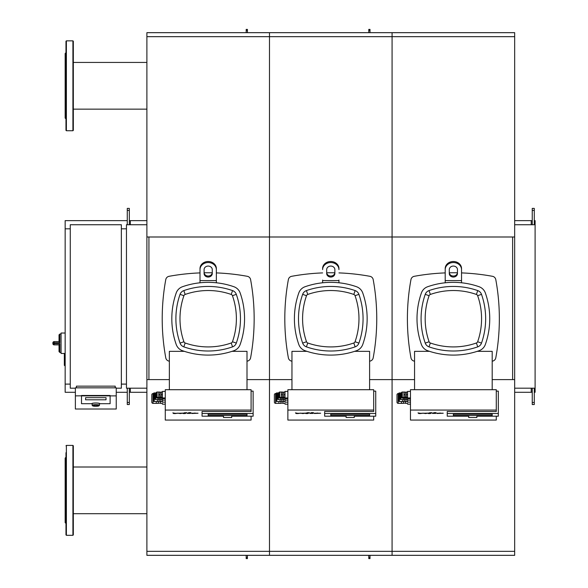 <?xml version="1.0" encoding="UTF-8"?>
<svg xmlns="http://www.w3.org/2000/svg" width="588" height="588" viewBox="0 0 588 588"><rect width="100%" height="100%" fill="white"/><g stroke="black" fill="none" stroke-linecap="round" stroke-linejoin="round"><path stroke-width="0.88" d="M414.555 379.613L392.078 379.613L392.078 555.329L514.669 555.329L514.669 379.613L492.193 379.613M291.957 379.613L269.48 379.613L269.48 555.329L392.078 555.329L392.078 379.613L369.602 379.613M169.359 379.613L146.89 379.613L146.89 555.329L269.48 555.329L269.48 379.613L247.004 379.613M440.375 413.033L438.604 413.224L440.375 413.033M436.671 413.224L443.234 413.224L436.957 413.489M432.467 413.371L434.098 412.636L436.031 412.636L434.422 413.357L435.715 413.423L432.415 413.415M434.422 413.357L434.973 413.423M432.018 412.725L429.674 412.725L432.018 412.725M423.103 413.136L420.53 413.562L418.84 413.562L418.024 412.886L420.339 413.305L431.364 413.077L430.298 413.562L428.365 413.562L429.409 413.092L428.858 413.026L425.469 413.562L423.103 413.136M429.409 413.092L428.858 413.026M410.468 402.126L407.602 402.126L407.602 391.424L410.468 391.424M402.295 392.034A0.816 0.816 0 0 0 401.472 392.85L401.472 396.532A0.816 0.816 0 0 0 402.295 397.348L403.927 397.348L403.927 392.034L402.295 392.034L402.295 398.061A0.816 0.816 0 0 1 401.472 397.245L401.472 393.563M402.295 398.061L403.927 398.061L403.927 397.348L405.154 397.348L405.154 398.061L403.927 398.061M405.154 397.855L406.381 397.855M403.515 403.17L405.558 403.17M398.635 393.563L398.208 393.563L398.208 403.368L401.472 403.368L401.472 401.508M398.208 403.368A1.227 1.227 0 0 1 396.981 402.148L396.981 394.791A1.227 1.227 0 0 1 398.208 393.563M400.862 392.99L400.862 399.531A0.816 0.816 0 0 1 400.046 398.708L400.046 393.806A0.816 0.816 0 0 1 400.862 392.99L401.472 392.99M400.862 399.531L403.317 399.531L403.317 398.061M404.742 399.325L406.176 399.325M404.338 401.31L405.97 401.31M401.472 392.931L399.428 392.931L399.428 401.508L402.699 401.508L402.699 399.531M399.428 401.508A0.816 0.816 0 0 1 398.613 400.693L398.613 393.747A0.816 0.816 0 0 1 399.428 392.931M405.154 397.143L406.381 397.143M405.154 392.24L406.381 392.24M492.193 389.704L492.193 351.345L477.221 351.345M429.527 351.345L414.555 351.345L414.555 389.704M403.927 392.034L405.154 392.034L405.154 397.348M405.154 394.695L403.927 394.695M407.602 392.034L406.381 392.034L406.381 397.348L407.602 397.348M407.602 394.695L406.381 394.695M407.602 397.951L410.468 397.958M404.338 399.531L404.338 401.508L402.699 401.508M407.602 401.508L405.97 401.508L405.97 399.325M407.602 400.127L410.468 400.141M407.602 399.531L406.176 399.531L406.176 397.855M404.742 398.061L404.742 399.531L403.317 399.531M403.515 401.508L403.515 403.368L401.472 403.368M407.602 403.368L405.558 403.368L405.558 401.31M407.602 404.169L410.468 404.191M407.602 398.664L410.468 398.671M407.602 398.061L406.381 398.061L406.381 397.348M476.868 417.517L476.868 415.481L468.695 415.481L468.695 417.517L476.868 417.517L468.695 417.517M492.193 415.481L453.37 415.481L453.37 414.231L492.193 414.231L492.193 415.481L492.193 414.231L453.37 414.231L453.37 415.481L492.193 415.481M496.279 391.13L498.323 391.13L498.323 413.518L447.24 413.518L447.24 416.194L468.695 416.194M447.24 413.518L447.24 411.482L496.279 411.482L496.279 389.704L410.468 389.704L410.468 420.067L496.279 420.067L496.279 416.194M476.868 416.194L498.323 416.194L498.323 413.518M496.279 410.064L410.468 410.064M317.777 413.033L316.006 413.224L317.777 413.033M314.073 413.224L320.636 413.224L314.367 413.489M309.869 413.371L311.5 412.636L313.433 412.636L311.831 413.357L313.125 413.423L309.825 413.415M311.831 413.357L312.382 413.423M309.428 412.725L307.076 412.725L309.428 412.725M300.505 413.136L297.94 413.562L296.249 413.562L295.433 412.886L297.749 413.305L308.774 413.077L307.708 413.562L305.775 413.562L306.818 413.092L306.26 413.026L302.879 413.562L300.505 413.136M306.818 413.092L306.26 413.026M287.87 402.126L285.011 402.126L285.011 391.424L287.87 391.424M279.697 392.034A0.816 0.816 0 0 0 278.881 392.85L278.881 396.532A0.816 0.816 0 0 0 279.697 397.348L281.329 397.348L281.329 392.034L279.697 392.034L279.697 398.061A0.816 0.816 0 0 1 278.881 397.245L278.881 393.563M279.697 398.061L281.329 398.061L281.329 397.348L282.556 397.348L282.556 398.061L281.329 398.061M282.556 397.855L283.784 397.855M280.924 403.17L282.968 403.17M276.044 393.563L275.61 393.563L275.61 403.368L278.881 403.368L278.881 401.508M275.61 403.368A1.227 1.227 0 0 1 274.383 402.148L274.383 394.791A1.227 1.227 0 0 1 275.61 393.563M278.264 392.99L278.264 399.531A0.816 0.816 0 0 1 277.448 398.708L277.448 393.806A0.816 0.816 0 0 1 278.264 392.99L278.881 392.99M278.264 399.531L280.719 399.531L280.719 398.061M282.152 399.325L283.578 399.325M281.74 401.31L283.372 401.31M278.881 392.931L276.838 392.931L276.838 401.508L280.108 401.508L280.108 399.531M276.838 401.508A0.816 0.816 0 0 1 276.022 400.693L276.022 393.747A0.816 0.816 0 0 1 276.838 392.931M282.556 397.143L283.784 397.143M282.556 392.24L283.784 392.24M369.602 389.704L369.602 351.345L354.623 351.345M306.929 351.345L291.957 351.345L291.957 389.704M281.329 392.034L282.556 392.034L282.556 397.348M282.556 394.695L281.329 394.695M285.011 392.034L283.784 392.034L283.784 397.348L285.011 397.348M285.011 394.695L283.784 394.695M285.011 397.951L287.87 397.958M281.74 399.531L281.74 401.508L280.108 401.508M285.011 401.508L283.372 401.508L283.372 399.325M285.011 400.127L287.87 400.141M285.011 399.531L283.578 399.531L283.578 397.855M282.152 398.061L282.152 399.531L280.719 399.531M280.924 401.508L280.924 403.368L278.881 403.368M285.011 403.368L282.968 403.368L282.968 401.31M285.011 404.169L287.87 404.191M285.011 398.664L287.87 398.671M285.011 398.061L283.784 398.061L283.784 397.348M354.277 417.517L354.277 415.481L346.104 415.481L346.104 417.517L354.277 417.517L346.104 417.517M369.602 415.481L330.779 415.481L330.779 414.231L369.602 414.231L369.602 415.481L369.602 414.231L330.779 414.231L330.779 415.481L369.602 415.481M373.689 391.13L375.732 391.13L375.732 413.518L324.649 413.518L324.649 416.194L346.104 416.194M324.649 413.518L324.649 411.482L373.689 411.482L373.689 389.704L287.87 389.704L287.87 420.067L373.689 420.067L373.689 416.194M354.277 416.194L375.732 416.194L375.732 413.518M373.689 410.064L287.87 410.064M195.187 413.033L193.415 413.224L195.187 413.033M191.482 413.224L198.046 413.224L191.769 413.489M187.278 413.371L188.91 412.636L190.843 412.636L189.233 413.357L190.527 413.423L187.227 413.415M189.233 413.357L189.784 413.423M186.83 412.725L184.485 412.725L186.83 412.725M177.914 413.136L175.342 413.562L173.651 413.562L172.835 412.886L175.15 413.305L186.175 413.077L185.11 413.562L183.177 413.562L184.22 413.092L183.669 413.026L180.281 413.562L177.914 413.136M184.22 413.092L183.669 413.026M165.272 402.126L162.413 402.126L162.413 391.424L165.272 391.424M157.106 392.034A0.816 0.816 0 0 0 156.283 392.85L156.283 396.532A0.816 0.816 0 0 0 157.106 397.348L158.738 397.348L158.738 392.034L157.106 392.034L157.106 398.061A0.816 0.816 0 0 1 156.283 397.245L156.283 393.563M157.106 398.061L158.738 398.061L158.738 397.348L159.965 397.348L159.965 398.061L158.738 398.061M159.965 397.855L161.193 397.855M158.326 403.17L160.37 403.17M153.446 393.563L153.02 393.563L153.02 403.368L156.283 403.368L156.283 401.508M153.02 403.368A1.227 1.227 0 0 1 151.792 402.148L151.792 394.791A1.227 1.227 0 0 1 153.02 393.563M155.673 392.99L155.673 399.531A0.816 0.816 0 0 1 154.857 398.708L154.857 393.806A0.816 0.816 0 0 1 155.673 392.99L156.283 392.99M155.673 399.531L158.128 399.531L158.128 398.061M159.554 399.325L160.987 399.325M159.15 401.31L160.781 401.31M156.283 392.931L154.24 392.931L154.24 401.508L157.511 401.508L157.511 399.531M154.24 401.508A0.816 0.816 0 0 1 153.424 400.693L153.424 393.747A0.816 0.816 0 0 1 154.24 392.931M159.965 397.143L161.193 397.143M159.965 392.24L161.193 392.24M247.004 389.704L247.004 351.345L232.032 351.345M184.338 351.345L169.359 351.345L169.359 389.704M158.738 392.034L159.965 392.034L159.965 397.348M159.965 394.695L158.738 394.695M162.413 392.034L161.193 392.034L161.193 397.348L162.413 397.348M162.413 394.695L161.193 394.695M162.413 397.951L165.272 397.958M159.15 399.531L159.15 401.508L157.511 401.508M162.413 401.508L160.781 401.508L160.781 399.325M162.413 400.127L165.272 400.141M162.413 399.531L160.987 399.531L160.987 397.855M159.554 398.061L159.554 399.531L158.128 399.531M158.326 401.508L158.326 403.368L156.283 403.368M162.413 403.368L160.37 403.368L160.37 401.31M162.413 404.169L165.272 404.191M162.413 398.664L165.272 398.671M162.413 398.061L161.193 398.061L161.193 397.348M231.679 417.517L231.679 415.481L223.506 415.481L223.506 417.517L231.679 417.517L223.506 417.517M247.004 415.481L208.181 415.481L208.181 414.231L247.004 414.231L247.004 415.481L247.004 414.231L208.181 414.231L208.181 415.481L247.004 415.481M251.091 391.13L253.134 391.13L253.134 413.518L202.051 413.518L202.051 416.194L223.506 416.194M202.051 413.518L202.051 411.482L251.091 411.482L251.091 389.704L165.272 389.704L165.272 420.067L251.091 420.067L251.091 416.194M231.679 416.194L253.134 416.194L253.134 413.518M251.091 410.064L165.272 410.064M512.626 379.613L512.626 236.993M534.286 220.647L535.102 220.647L535.102 224.734L514.669 224.734M535.102 224.734L535.102 388.19L514.669 388.19M392.078 236.993L392.078 379.613L392.078 236.993L269.48 236.993L269.48 32.671L392.078 32.671L392.078 236.993L392.078 32.671L514.669 32.671L514.669 236.993L392.894 236.993M269.48 236.993L269.48 379.613L269.48 236.993L146.89 236.993L146.89 32.671L269.48 32.671L269.48 236.993L270.296 236.993M146.89 379.613L146.89 236.993L147.706 236.993M514.669 379.613L514.669 236.993M148.933 379.613L148.933 236.993M121.348 228.82L126.457 228.82L126.457 224.734L146.89 224.734M121.348 384.104L126.457 384.104L126.457 388.19L146.89 388.19M370.006 32.671L370.006 29.4L368.786 29.4L368.786 32.671M247.416 32.671L247.416 29.4L246.188 29.4L246.188 32.671M368.786 555.329L368.786 558.6L370.006 558.6L370.006 555.329M246.188 555.329L246.188 558.6L247.416 558.6L247.416 555.329M534.286 402.493L532.243 402.493L532.243 404.537L534.286 404.537L534.286 388.19M534.286 210.43L532.243 210.43L532.243 208.387L534.286 208.387L534.286 224.734M532.243 392.277L514.669 392.277M531.221 224.734L531.221 220.647L532.243 220.647M531.221 220.647L514.669 220.647M532.243 210.43L532.243 224.734M532.243 402.493L532.243 388.19M127.273 402.493L129.316 402.493L129.316 404.537L127.273 404.537L127.273 388.19M127.273 210.43L129.316 210.43L129.316 208.387L127.273 208.387L127.273 224.734M129.316 392.277L146.89 392.277M130.338 224.734L130.338 220.647L129.316 220.647M130.338 220.647L146.89 220.647M129.316 210.43L129.316 224.734M129.316 402.493L129.316 388.19M534.286 392.277L535.102 392.277L535.102 388.19M92.125 405.301L92.125 403.691A3.675 0.639 0 0 1 95.807 403.052A3.675 0.639 0 0 1 99.482 403.691L99.482 405.301A3.675 0.639 180 0 0 95.807 404.662A3.675 0.639 180 0 0 92.125 405.301L95.807 406.279A3.271 0.566 0 0 1 92.537 405.705A3.271 0.566 0 0 1 95.807 405.139A3.271 0.566 0 0 1 99.078 405.705A3.271 0.566 0 0 1 95.807 406.271L99.482 405.301M106.024 397.664L85.591 397.664L85.591 399.789L106.024 399.789L106.024 397.664L106.024 399.789L85.591 399.789L85.591 397.664L106.024 397.664M91.721 403.691A4.087 0.713 0 0 1 95.807 402.986A4.087 0.713 0 0 1 99.894 403.691L110.11 403.691L110.11 395.886L81.504 395.886L81.504 403.691L91.721 403.691L81.504 403.691L81.504 395.481L110.11 395.481L110.11 403.691L99.894 403.691A4.087 0.713 180 0 0 95.807 402.986A4.087 0.713 180 0 0 91.721 403.691M116.24 395.886L110.11 395.886L110.11 395.481L75.374 395.886L75.374 409.013L116.24 409.013L116.24 387.837L75.374 387.837L75.374 395.886M115.219 387.837L115.219 386.147L76.396 386.147L76.396 387.837M75.374 388.19L70.266 388.19L70.266 224.734L121.348 224.734L121.348 388.19L116.24 388.19M54.125 341.606A1.227 1.227 0 0 0 52.898 342.833L54.125 342.767L54.125 341.606L59.028 341.606L59.028 334.866L59.028 341.635L59.844 342.767L59.844 334.05L59.028 334.866M52.898 342.833L52.898 343.649A1.227 1.227 0 0 0 54.125 344.877L59.028 344.877L59.028 351.617L59.028 344.877L59.844 343.715L54.125 343.715L54.125 342.767L59.844 342.767M59.028 344.877L54.125 344.877L54.125 343.715L52.898 343.649M65.158 365.721L64.746 365.721L64.746 353.462L61.071 353.462L61.071 333.029L65.158 333.029M65.158 353.462L64.342 353.866L64.342 365.31L64.746 365.721L64.342 365.31M70.266 228.82L65.158 228.82L65.158 392.277L75.374 392.277M70.266 384.104L65.158 384.104M126.457 384.104L126.457 228.82M116.24 392.277L127.273 392.277M65.158 228.82L65.158 220.647L127.273 220.647M66.385 130.742L72.919 130.742L73.331 130.338L73.331 41.248L72.919 40.844L66.385 40.844L65.974 41.248L65.974 130.338L66.385 130.742L66.385 40.844M65.974 118.894L65.158 118.078L65.158 53.508L65.974 52.692M66.385 535.308L66.385 445.403L72.919 445.403L73.331 445.814L73.331 534.896L72.919 535.308L66.385 535.308L65.974 534.896L65.974 528.009M65.974 452.701L65.974 534.896M65.974 457.258L65.158 458.074L65.158 522.636L65.974 523.46M73.331 458.978L73.331 452.701M65.974 472.605L65.974 479.962M73.331 508.105L73.331 501.829M65.974 490.355L65.974 500.755M481.499 343.098A6.13 6.13 0 0 1 477.75 346.854A73.573 73.573 0 0 1 428.997 346.854A6.13 6.13 0 0 1 425.242 343.098A73.573 73.573 0 0 1 425.242 294.345A6.13 6.13 0 0 1 428.997 290.597A73.573 73.573 0 0 1 477.75 290.597A6.13 6.13 0 0 1 481.499 294.345A73.573 73.573 0 0 1 481.499 343.098L477.647 341.746A2.043 2.043 0 0 1 476.398 342.995A69.487 69.487 0 0 1 430.35 342.995A2.043 2.043 0 0 1 429.1 341.746A69.487 69.487 0 0 1 429.1 295.705A2.043 2.043 0 0 1 430.35 294.448A69.487 69.487 0 0 1 476.398 294.448A2.043 2.043 0 0 1 477.647 295.705A69.487 69.487 0 0 1 477.647 341.746M421.39 292.993A10.216 10.216 0 0 1 427.645 286.738A77.66 77.66 0 0 1 479.102 286.738A10.216 10.216 0 0 1 485.357 292.993A77.66 77.66 0 0 1 485.357 344.45A10.216 10.216 0 0 1 479.102 350.705A77.66 77.66 0 0 1 427.645 350.705A10.216 10.216 0 0 1 421.39 344.45A77.66 77.66 0 0 1 421.39 292.993M358.908 343.098A6.13 6.13 0 0 1 355.152 346.854A73.573 73.573 0 0 1 306.399 346.854A6.13 6.13 0 0 1 302.651 343.098A73.573 73.573 0 0 1 302.651 294.345A6.13 6.13 0 0 1 306.399 290.597A73.573 73.573 0 0 1 355.152 290.597A6.13 6.13 0 0 1 358.908 294.345A73.573 73.573 0 0 1 358.908 343.098L355.049 341.746A2.043 2.043 0 0 1 353.8 342.995A69.487 69.487 0 0 1 307.759 342.995A2.043 2.043 0 0 1 306.51 341.746A69.487 69.487 0 0 1 306.51 295.705A2.043 2.043 0 0 1 307.759 294.448A69.487 69.487 0 0 1 353.8 294.448A2.043 2.043 0 0 1 355.049 295.705A69.487 69.487 0 0 1 355.049 341.746M298.792 292.993A10.216 10.216 0 0 1 305.047 286.738A77.66 77.66 0 0 1 356.504 286.738A10.216 10.216 0 0 1 362.759 292.993A77.66 77.66 0 0 1 362.759 344.45A10.216 10.216 0 0 1 356.504 350.705A77.66 77.66 0 0 1 305.047 350.705A10.216 10.216 0 0 1 298.792 344.45A77.66 77.66 0 0 1 298.792 292.993M236.31 343.098A6.13 6.13 0 0 1 232.561 346.854A73.573 73.573 0 0 1 183.809 346.854A6.13 6.13 0 0 1 180.053 343.098A73.573 73.573 0 0 1 180.053 294.345A6.13 6.13 0 0 1 183.809 290.597A73.573 73.573 0 0 1 232.561 290.597A6.13 6.13 0 0 1 236.31 294.345A73.573 73.573 0 0 1 236.31 343.098L232.458 341.746A2.043 2.043 0 0 1 231.202 342.995A69.487 69.487 0 0 1 185.161 342.995A2.043 2.043 0 0 1 183.912 341.746A69.487 69.487 0 0 1 183.912 295.705A2.043 2.043 0 0 1 185.161 294.448A69.487 69.487 0 0 1 231.202 294.448A2.043 2.043 0 0 1 232.458 295.705A69.487 69.487 0 0 1 232.458 341.746M176.202 292.993A10.216 10.216 0 0 1 182.456 286.738A77.66 77.66 0 0 1 233.914 286.738A10.216 10.216 0 0 1 240.169 292.993A77.66 77.66 0 0 1 240.169 344.45A10.216 10.216 0 0 1 233.914 350.705A77.66 77.66 0 0 1 182.456 350.705A10.216 10.216 0 0 1 176.202 344.45A77.66 77.66 0 0 1 176.202 292.993M430.35 342.995L428.997 346.854A73.573 73.573 0 0 0 477.75 346.854L476.398 342.995M414.555 361.194A216.715 216.715 0 0 1 414.246 361.135A4.087 4.087 0 0 1 410.961 357.849A216.715 216.715 0 0 1 410.961 279.594A4.087 4.087 0 0 1 414.246 276.309A216.715 216.715 0 0 1 445.197 272.906M461.543 272.906A216.715 216.715 0 0 1 492.501 276.309A4.087 4.087 0 0 1 495.787 279.594A216.715 216.715 0 0 1 495.787 357.849A4.087 4.087 0 0 1 492.501 361.135A216.715 216.715 0 0 1 492.193 361.194M449.298 272.788A216.715 216.715 0 0 1 457.442 272.788M445.197 282.784L445.197 268.591A8.173 7.078 -0 0 1 453.37 261.513A8.173 7.078 -0 0 1 461.543 268.591L461.543 282.784M449.283 269.613L449.283 273.516A4.087 3.535 180 0 0 453.37 277.058A4.087 3.535 180 0 0 457.457 273.516L457.457 269.613A4.087 3.535 180 0 0 453.37 266.07A4.087 3.535 180 0 0 449.283 269.613M457.457 272.494A4.087 3.535 0 0 1 453.37 276.037A4.087 3.535 0 0 1 449.283 272.494M445.197 268.591L445.197 280.05M461.543 269.613A8.173 7.078 180 0 0 453.37 262.535A8.173 7.078 180 0 0 445.197 269.613M291.957 361.194A216.715 216.715 0 0 1 291.648 361.135A4.087 4.087 0 0 1 288.37 357.849A216.715 216.715 0 0 1 288.37 279.594A4.087 4.087 0 0 1 291.648 276.309A216.715 216.715 0 0 1 322.606 272.906M338.953 272.906A216.715 216.715 0 0 1 369.911 276.309A4.087 4.087 0 0 1 373.189 279.594A216.715 216.715 0 0 1 373.189 357.849A4.087 4.087 0 0 1 369.911 361.135A216.715 216.715 0 0 1 369.602 361.194M326.707 272.788A216.715 216.715 0 0 1 334.851 272.788M288.37 279.594A4.087 4.087 0 0 1 291.648 276.309M338.953 280.05L338.953 282.784M326.693 269.613L326.693 273.516A4.087 3.535 180 0 0 330.779 277.058A4.087 3.535 180 0 0 334.866 273.516L334.866 269.613A4.087 3.535 180 0 0 330.779 266.07A4.087 3.535 180 0 0 326.693 269.613M334.866 272.494A4.087 3.535 0 0 1 330.779 276.037A4.087 3.535 0 0 1 326.693 272.494M322.606 282.784L322.606 280.05M338.953 269.613A8.173 7.078 180 0 0 330.779 262.535A8.173 7.078 180 0 0 322.606 269.613M322.606 268.591A8.173 7.078 -0 0 1 330.779 261.513A8.173 7.078 -0 0 1 338.953 268.591M169.359 361.194A216.715 216.715 0 0 1 169.057 361.135A4.087 4.087 0 0 1 165.772 357.849A216.715 216.715 0 0 1 165.772 279.594A4.087 4.087 0 0 1 169.057 276.309A216.715 216.715 0 0 1 200.008 272.906M216.355 272.906A216.715 216.715 0 0 1 247.313 276.309A4.087 4.087 0 0 1 250.598 279.594A216.715 216.715 0 0 1 250.598 357.849A4.087 4.087 0 0 1 247.313 361.135A216.715 216.715 0 0 1 247.004 361.194M204.109 272.788A216.715 216.715 0 0 1 212.253 272.788M247.313 276.309A4.087 4.087 0 0 1 250.598 279.594M200.008 282.784L200.008 268.591A8.173 7.078 -0 0 1 208.181 261.513A8.173 7.078 -0 0 1 216.355 268.591L216.355 282.784M204.095 269.613L204.095 273.516A4.087 3.535 180 0 0 208.181 277.058A4.087 3.535 180 0 0 212.268 273.516L212.268 269.613A4.087 3.535 180 0 0 208.181 266.07A4.087 3.535 180 0 0 204.095 269.613M212.268 272.494A4.087 3.535 0 0 1 208.181 276.037A4.087 3.535 0 0 1 204.095 272.494M200.008 268.591L200.008 280.05M216.355 269.613A8.173 7.078 180 0 0 208.181 262.535A8.173 7.078 180 0 0 200.008 269.613M146.89 551.338L514.669 551.338M146.89 36.669L514.669 36.669M368.786 30.422L370.006 30.422M246.188 30.422L247.416 30.422M370.006 557.578L368.786 557.578M247.416 557.578L246.188 557.578M531.221 392.277L531.221 388.19M130.338 392.277L130.338 388.19M61.071 352.44L59.844 352.44L59.844 343.715M72.919 130.742L72.919 40.844M72.919 445.403L72.919 535.308M477.75 290.597L476.398 294.448M477.647 295.705L481.499 294.345M428.997 290.597L430.35 294.448M425.242 294.345L429.1 295.705M425.242 343.098L429.1 341.746M355.152 290.597L353.8 294.448M355.049 295.705L358.908 294.345M306.399 290.597L307.759 294.448M302.651 294.345L306.51 295.705M353.8 342.995L355.152 346.854M302.651 343.098L306.51 341.746M307.759 342.995L306.399 346.854M232.561 290.597L231.202 294.448M232.458 295.705L236.31 294.345M183.809 290.597L185.161 294.448M180.053 294.345L183.912 295.705M231.202 342.995L232.561 346.854M180.053 343.098L183.912 341.746M185.161 342.995L183.809 346.854M461.543 280.594L445.197 280.594M338.953 280.594L322.606 280.594M216.355 280.594L200.008 280.594M73.331 109.147L146.89 109.147M73.331 62.438L146.89 62.438M73.331 513.714L146.89 513.714M73.331 467.004L146.89 467.004M59.844 352.44L59.028 351.617M61.071 334.05L59.844 334.05M64.746 353.462L64.342 353.866M66.385 445.403L65.974 445.814"/></g></svg>
